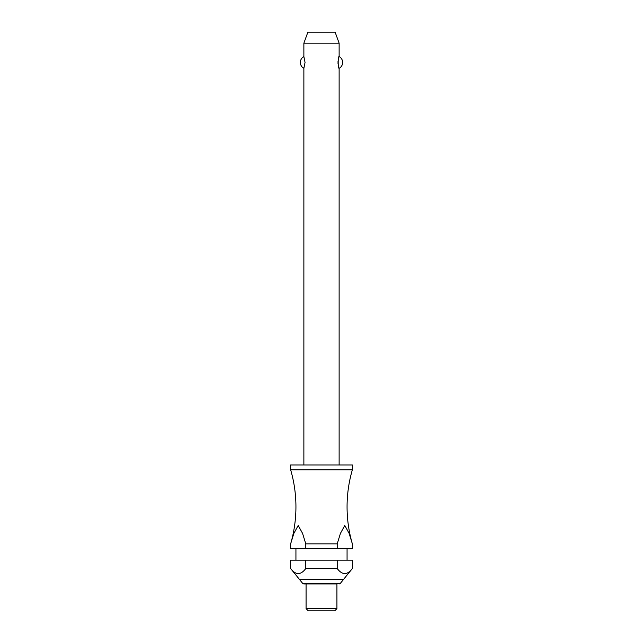 <?xml version="1.0" encoding="UTF-8"?>
<svg xmlns="http://www.w3.org/2000/svg" width="643" height="643" viewBox="0 0 643 643"><rect width="100%" height="100%" fill="white"/><g stroke="black" fill="none" stroke-linecap="round" stroke-linejoin="round"><path stroke-width="0.96" d="M305.787 543.857L302.564 533.385L298.215 525.484L293.867 533.385L290.644 543.857A132.225 132.225 0 0 0 290.644 469.808L352.356 469.808A132.225 132.225 0 0 0 352.356 543.857L352.348 548.704L352.356 543.857L349.133 533.385L344.785 525.484L340.436 533.385L337.213 543.857L305.787 543.857L305.787 548.704L290.652 548.704L290.652 543.857L290.652 548.704M339.126 464.961L339.126 68.295C337.872 68.914 337.872 55.981 339.126 56.6L339.126 43.169L303.874 43.169L303.874 56.6L305.047 62.443L303.874 68.295L303.874 464.961M338.025 61.037L338.025 63.858M352.356 469.808L352.356 464.961L290.644 464.961L290.644 469.808M347.067 560.166L347.067 548.704M295.933 548.704L295.933 560.166M290.644 560.166L305.787 560.166L305.787 568.541C300.739 575.22 295.692 575.22 290.652 568.541L290.652 560.166L290.644 568.541L302.749 583.49L340.251 583.49L352.356 568.541L352.356 560.166L352.348 568.541C347.308 575.22 342.261 575.22 337.213 568.541L337.213 560.166L352.348 560.166M336.924 608.648L336.924 583.965L303.761 583.965L306.076 583.965L306.076 608.648L308.278 610.85L334.722 610.85L336.924 608.648L306.076 608.648M303.874 43.169L307.884 32.15L335.116 32.15L339.126 43.169M303.874 68.295A6.615 6.615 0 0 1 303.874 56.6M339.126 56.6A6.615 6.615 0 0 1 339.126 68.295M305.787 548.704L337.213 548.704L337.213 543.857M305.787 560.166L337.213 560.166M305.787 568.541L337.213 568.541M352.348 548.704L337.213 548.704M299.461 579.56L343.539 579.56M302.749 583.49L303.761 583.965M340.251 583.49L339.239 583.965"/></g></svg>
